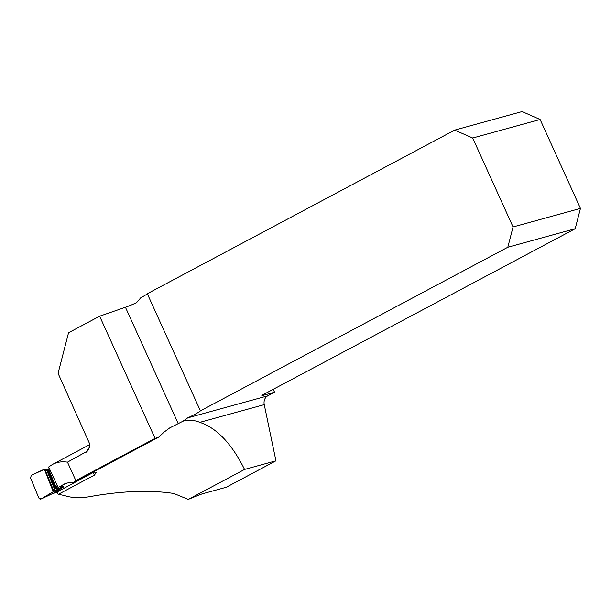 <?xml version="1.0" encoding="UTF-8"?>
<svg xmlns="http://www.w3.org/2000/svg" width="611" height="611" viewBox="0 0 611 611"><rect width="100%" height="100%" fill="white"/><g stroke="black" fill="none" stroke-linecap="round" stroke-linejoin="round"><path stroke-width="0.92" d="M200.423 410.859L147.297 293.731L454.676 130.12L472.7 138.025L513.049 226.956L507.81 247.249L200.423 410.859A15.558 1.558 -24.4 0 1 187.684 417.878L267.717 395.859A8.302 6.981 -105.4 0 0 264.25 404.627L199.835 422.346C194.099 420.001 188.501 419.62 183.033 421.178L187.684 417.878M199.835 422.346C216.89 428.09 231.806 443.792 244.568 469.431L188.226 499.424L173.875 493.497C149.733 489.808 121.276 490.931 88.511 496.873C79.545 498.118 72.037 497.828 65.98 496.017A105.543 56.082 -118 0 0 58.167 494.421L94.369 475.152L96.423 472.234A105.543 56.082 62 0 0 92.788 472.227M66.897 483.041L58.16 487.494L48.651 466.987L52.477 464.444C56.983 462.069 61.986 461.305 67.485 462.153L87.839 450.849L89.618 446.358L89.496 443.471L58.076 373.321L68.554 332.743L99.639 316.192L155.064 438.385L158.807 437.086L73.916 482.27L69.425 482.522L65.178 483.568L58.16 487.494M158.807 437.086L163.985 432.191L169.652 427.96L183.033 421.178M73.916 482.27L75.833 480.559L67.485 462.153M75.833 480.559L155.064 438.385M147.297 293.731A15.558 1.558 -24.4 0 1 140.843 297.679L136.543 302.666A15.558 1.558 -24.4 0 1 125.438 307.257L99.639 316.192M58.167 494.421L57.159 491.977M267.717 395.859L274.553 392.224L273.232 389.314M188.226 499.424A28.526 2.864 155.6 0 1 194.772 496.766L201.966 493.94L226.23 487.265L275.935 460.809L264.25 404.627M472.7 138.025L540.109 119.481L580.45 208.42L513.049 226.956M274.553 392.224L261.844 395.722L262.425 395.057L575.211 228.713L507.81 247.249M540.109 119.481L522.077 111.576L454.676 130.12M580.45 208.42L575.211 228.713M275.935 460.809L244.568 469.431M93.353 472.7L94.369 475.152M48.048 469.141L44.802 469.195L46.894 469.638L49.361 468.515M57.579 486.241L54.593 487.883L53.852 491.084L59.695 488.365L54.494 488.861M93.766 472.196L55.677 492.772A2.077 1.726 -99 0 1 55.219 492.924L53.569 493.184L62.88 487.242L59.695 488.365A5.186 4.583 -95.4 0 1 61.512 486.669C63.429 486.493 64.063 486.616 63.422 487.036A5.186 3.91 57.3 0 0 62.88 487.242L53.249 491.718L41.036 499.004L48.101 495.727M53.653 493.138A5.186 2.757 62 0 1 54.043 493.024L51.706 494.001A2.077 1.757 -113.6 0 0 51.866 493.925L53.669 493.13A5.186 3.047 61.1 0 1 54.089 493.001L55.677 492.772M51.545 494.062A2.077 1.757 -113.6 0 0 51.691 494.009L41.105 498.966L38.776 497.896L30.55 478.008L31.321 475.282L44.802 469.195L44.328 469.21L53.539 491.496L53.852 491.084L44.802 469.195M48.177 495.689L51.866 493.925M41.777 498.591L54.104 492.878A5.186 3.91 57.3 0 1 54.639 492.672L54.089 493.001M32.001 474.946L44.328 469.21L53.249 491.718L41.777 498.591C40.609 499.477 39.608 499.248 38.776 497.896L30.55 478.008L31.321 475.282M86.159 452.209A102.434 54.432 -118 0 1 89.435 447.496M125.438 307.257L178.091 423.316M55.257 487.265L57.938 487.013M59.779 486.837L61.512 486.669M63.422 487.036L54.639 492.672M46.528 469.576L47.307 469.5M57.442 486.287L56.097 483.049M55.891 486.929L48.452 468.927M54.494 489.044L46.436 469.538M55.135 487.334L47.689 469.332M54.593 487.883L47.039 469.607M52.477 464.444L89.641 444.663M44.588 469.179L48.086 469.126"/></g></svg>
